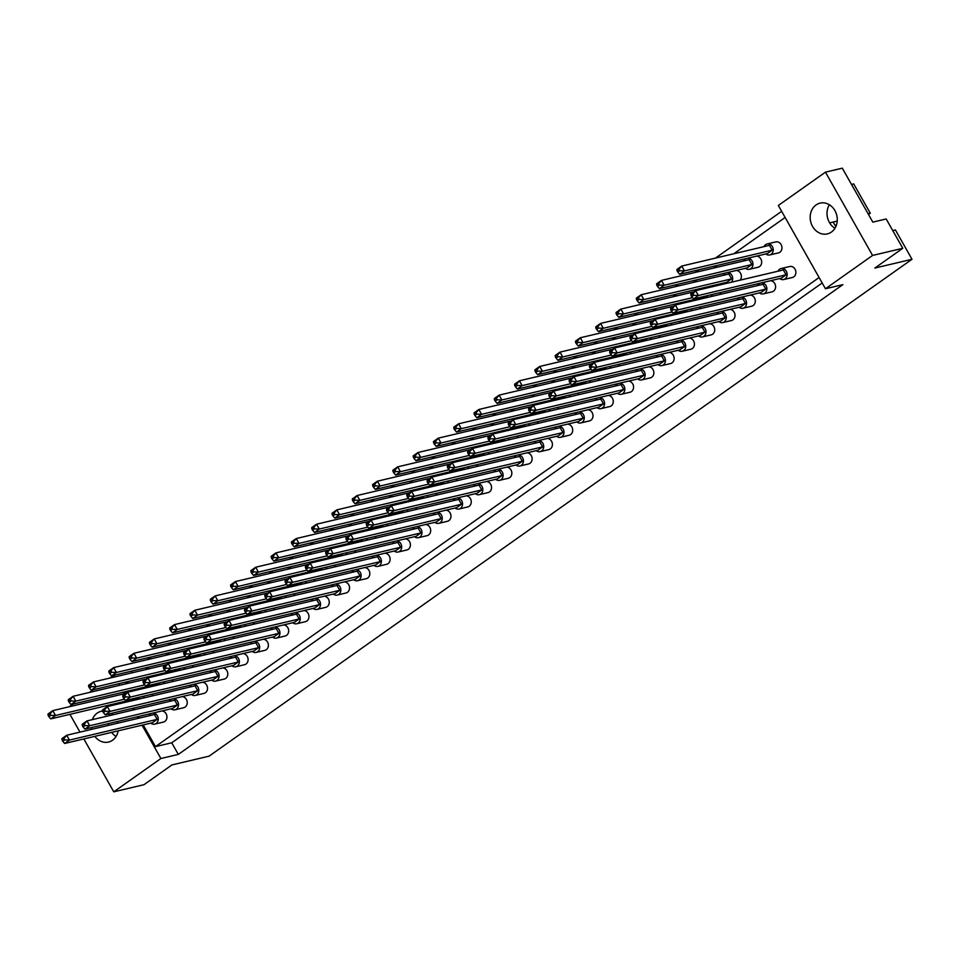 <?xml version="1.0" encoding="UTF-8"?>
<svg xmlns="http://www.w3.org/2000/svg" width="960" height="960" viewBox="0 0 960 960"><rect width="100%" height="100%" fill="white"/><g stroke="black" fill="none" stroke-linecap="round" stroke-linejoin="round"><path stroke-width="1.44" d="M812.544 226.416A15.816 13.428 -103.3 0 0 827.364 233.904A15.816 13.428 -103.3 0 0 834.912 210.612A15.816 13.428 -103.3 0 0 820.092 203.124A15.816 13.428 -103.3 0 0 812.544 226.416M829.38 204.756A15.816 13.428 -103.3 0 0 829.392 222.444A15.816 13.428 -103.3 0 0 834.936 228.288M94.824 736.344A15.816 13.428 -103.3 0 0 108.492 742.068A15.816 13.428 -103.3 0 0 118.164 730.836M117.828 723.168A15.816 13.428 -103.3 0 0 117.3 721.488M116.064 736.452A15.816 13.428 76.7 0 1 111.672 732.372M819.096 277.524L155.484 746.616L143.208 724.92M125.148 684L128.976 681.3M145.428 669.66L149.268 666.96M165.72 655.32L169.548 652.608M186.012 640.98L189.84 638.268M206.292 626.64L210.132 623.928M226.584 612.3L230.412 609.588M246.876 597.96L250.704 595.248M267.156 583.62L270.996 580.908M287.448 569.268L291.276 566.568M307.74 554.928L311.568 552.228M328.032 540.588L331.86 537.888M348.312 526.248L352.14 523.536M368.604 511.908L372.432 509.196M388.896 497.568L392.724 494.856M409.176 483.228L413.004 480.516M429.468 468.888L433.296 466.176M449.76 454.536L453.588 451.836M470.04 440.196L473.868 437.496M490.332 425.856L494.16 423.156M510.624 411.516L514.452 408.804M530.904 397.176L534.744 394.464M551.196 382.836L555.024 380.124M571.488 368.496L575.316 365.784M591.768 354.156L595.608 351.444M612.06 339.816L615.888 337.104M632.352 325.464L636.18 322.764M652.632 311.124L656.472 308.424M672.924 296.784L676.752 294.084M693.216 282.444L697.044 279.732M713.496 268.104L717.336 265.392M733.788 253.764L785.124 217.476M124.524 691.896L125.424 693.492M129.288 700.32L129.804 701.244M133.668 708.072L134.568 709.668M138.444 716.496L139.344 718.092M825.456 288.756L778.332 205.464L825.456 172.152L842.304 168.168L872.82 222.12L886.176 218.964L902.784 248.304L872.58 255.444L825.456 288.756L842.88 284.64L178.32 754.404L171.744 742.776L155.484 746.616M142.044 725.196L160.896 758.52L178.32 754.404M160.896 758.52L113.772 791.832L83.844 738.948M902.784 248.304L874.824 268.068L912 259.284L209.1 756.156L171.936 764.928L143.976 784.692L113.772 791.832M147.42 659.652L151.248 656.94M167.7 645.3L171.528 642.6M187.992 630.96L191.82 628.26M208.284 616.62L212.112 613.92M228.564 602.28L232.392 599.568M248.856 587.94L252.684 585.228M269.148 573.6L272.976 570.888M289.428 559.26L293.256 556.548M309.72 544.92L313.548 542.208M330.012 530.568L333.84 527.868M350.292 516.228L354.132 513.528M370.584 501.888L374.412 499.188M390.876 487.548L394.704 484.836M411.156 473.208L414.996 470.496M431.448 458.868L435.276 456.156M451.74 444.528L455.568 441.816M472.02 430.188L475.86 427.476M492.312 415.848L496.14 413.136M512.604 401.496L516.432 398.796M532.884 387.156L536.724 384.456M553.176 372.816L557.004 370.116M573.468 358.476L577.296 355.764M593.748 344.136L597.588 341.424M614.04 329.796L617.868 327.084M634.332 315.456L638.16 312.744M654.612 301.116L658.452 298.404M674.904 286.776L678.732 284.064M695.196 272.424L699.024 269.724M715.476 258.084L781.644 211.32M868.512 214.5L870.3 213.24L853.692 183.9L851.496 184.416M69.12 706.788L72.96 704.076M89.412 692.448L93.24 689.736M109.704 678.108L113.532 675.396M835.884 226.488A31.62 26.844 76.7 0 1 833.124 222.024L829.632 222.852M112.932 714.78A15.816 13.428 -103.3 0 0 111.204 713.376M102.576 711.048A15.816 13.428 -103.3 0 0 101.22 711.288A15.816 13.428 -103.3 0 0 92.328 719.652M91.416 727.608A15.816 13.428 -103.3 0 0 91.704 729.336M113.832 675.324L114.732 676.92M118.596 683.748L119.496 685.344M123.36 692.172L124.26 693.756M128.124 700.596L128.652 701.52M132.516 708.348L133.416 709.944M137.28 716.772L138.18 718.356M79.98 732.108L69.924 714.348M912 259.284L895.392 229.932L892.74 230.568M825.456 172.152L872.58 255.444M870.3 213.24L868.092 213.768M837.24 221.052L833.124 222.024M835.068 225.324L836.46 225M132.156 672.804L131.256 671.208M108.552 725.364A15.816 13.428 76.7 0 1 108.264 723.624M109.164 715.668A15.816 13.428 76.7 0 1 110.076 713.652M171.744 742.776L822.192 282.984M141.252 688.992A5.652 4.8 -103.3 0 0 139.176 688.44M137.232 688.896A5.652 4.8 -103.3 0 0 135.624 690.324M149.964 686.928A5.652 4.8 -103.3 0 0 147.888 686.376M140.052 697.02L138.444 698.16L50.736 718.872L48.864 716.664L50.784 715.308L50.016 713.952L48.096 715.308L48.864 716.664M48.096 715.308L48 714.036L52.788 710.64L55.536 715.488L124.464 699.204M50.016 713.952L52.788 710.64L125.964 693.36M50.784 715.308L55.536 715.488L50.736 718.872M136.872 698.532A5.652 4.8 -103.3 0 0 138.096 699.288M143.052 698.112A5.652 4.8 -103.3 0 0 144.108 696.06M151.764 696.06A5.652 4.8 -103.3 0 0 152.82 694.008M150.78 723.132A5.652 4.8 -103.3 0 0 154.692 724.14A5.652 4.8 -103.3 0 0 157.392 715.812A5.652 4.8 -103.3 0 0 153.096 713.04M151.152 713.496A5.652 4.8 -103.3 0 0 149.052 715.788M154.692 724.14L163.404 722.076A5.652 4.8 -103.3 0 0 166.104 713.76A5.652 4.8 -103.3 0 0 161.808 710.976M62.016 739.908L61.92 738.636L66.708 735.24L69.456 740.088L157.164 719.364L152.364 722.76L64.656 743.472L62.784 741.264L64.704 739.908L63.936 738.552L62.016 739.908L62.784 741.264M157.164 719.364L154.416 714.528L66.708 735.24L63.936 738.552M64.704 739.908L69.456 740.088L64.656 743.472M161.544 674.652A5.652 4.8 -103.3 0 0 159.468 674.088M157.524 674.556A5.652 4.8 -103.3 0 0 155.916 675.984M170.256 672.588A5.652 4.8 -103.3 0 0 168.18 672.036M160.344 682.68L158.736 683.808L71.028 704.532L69.156 702.324L71.076 700.968L70.308 699.612L68.388 700.968L69.156 702.324M68.388 700.968L68.292 699.696L73.08 696.3L75.816 701.148L144.756 684.864M70.308 699.612L73.08 696.3L146.256 679.02M71.076 700.968L75.816 701.148L71.028 704.532M157.152 684.192A5.652 4.8 -103.3 0 0 158.388 684.948M163.344 683.772A5.652 4.8 -103.3 0 0 164.4 681.72M172.056 681.72A5.652 4.8 -103.3 0 0 173.112 679.656M171.072 708.792A5.652 4.8 -103.3 0 0 174.984 709.8A5.652 4.8 -103.3 0 0 177.672 701.472A5.652 4.8 -103.3 0 0 173.376 698.688M171.444 699.156A5.652 4.8 -103.3 0 0 169.344 701.448M174.984 709.8L183.696 707.736A5.652 4.8 -103.3 0 0 186.384 699.42A5.652 4.8 -103.3 0 0 182.1 696.636M82.308 725.568L82.212 724.296L87 720.9L89.736 725.748L177.444 705.024L172.656 708.408L84.948 729.132L83.076 726.924L84.996 725.568L84.228 724.212L82.308 725.568L83.076 726.924M177.444 705.024L174.708 700.188L87 720.9L84.228 724.212M84.996 725.568L89.736 725.748L84.948 729.132M181.824 660.312A5.652 4.8 -103.3 0 0 179.748 659.748M177.804 660.216A5.652 4.8 -103.3 0 0 176.196 661.632M190.536 658.248A5.652 4.8 -103.3 0 0 188.46 657.696M180.636 668.34L179.028 669.468L91.32 690.192L89.448 687.984L91.356 686.628L90.588 685.272L88.68 686.628L89.448 687.984M88.68 686.628L88.572 685.356L93.372 681.96L96.108 686.808L165.036 670.524M90.588 685.272L93.372 681.96L166.548 664.68M91.356 686.628L96.108 686.808L91.32 690.192M177.444 669.84A5.652 4.8 -103.3 0 0 178.68 670.596M183.624 669.432A5.652 4.8 -103.3 0 0 184.68 667.38M192.336 667.368A5.652 4.8 -103.3 0 0 193.392 665.316M222.408 631.62A5.652 4.8 -103.3 0 0 220.332 631.068M218.388 631.524A5.652 4.8 -103.3 0 0 216.78 632.952M231.12 629.568A5.652 4.8 -103.3 0 0 229.044 629.016M221.208 639.648L219.6 640.788L131.892 661.512L130.02 659.304L131.94 657.948L131.172 656.592L129.252 657.948L130.02 659.304M129.252 657.948L129.156 656.664L133.944 653.28L136.68 658.128L205.62 641.832M131.172 656.592L133.944 653.28L207.12 635.988M131.94 657.948L136.68 658.128L131.892 661.512M218.016 641.16A5.652 4.8 -103.3 0 0 219.252 641.916M224.208 640.752A5.652 4.8 -103.3 0 0 225.264 638.7M232.92 638.688A5.652 4.8 -103.3 0 0 233.976 636.636M262.98 602.94A5.652 4.8 -103.3 0 0 260.904 602.388M258.96 602.844A5.652 4.8 -103.3 0 0 257.352 604.272M271.692 600.888A5.652 4.8 -103.3 0 0 269.616 600.324M261.78 610.968L260.172 612.108L172.464 632.832L170.592 630.612L172.512 629.256L171.744 627.912L169.824 629.256L170.592 630.612M169.824 629.256L169.728 627.984L174.516 624.6L177.264 629.436L246.192 613.152M171.744 627.912L174.516 624.6L247.692 607.308M172.512 629.256L177.264 629.436L172.464 632.832M258.6 612.48A5.652 4.8 -103.3 0 0 259.824 613.236M264.78 612.06A5.652 4.8 -103.3 0 0 265.836 610.008M273.492 610.008A5.652 4.8 -103.3 0 0 274.548 607.956M303.552 574.26A5.652 4.8 -103.3 0 0 301.476 573.708M299.544 574.164A5.652 4.8 -103.3 0 0 297.936 575.592M312.264 572.196A5.652 4.8 -103.3 0 0 310.188 571.644M302.364 582.288L300.756 583.428L213.048 604.14L211.176 601.932L213.084 600.576L212.328 599.22L210.408 600.576L211.176 601.932M210.408 600.576L210.3 599.304L215.1 595.92L217.836 600.756L286.764 584.472M212.328 599.22L215.1 595.92L288.276 578.628M213.084 600.576L217.836 600.756L213.048 604.14M299.172 583.8A5.652 4.8 -103.3 0 0 300.408 584.556M305.352 583.38A5.652 4.8 -103.3 0 0 306.408 581.328M314.064 581.328A5.652 4.8 -103.3 0 0 315.12 579.276M191.364 694.44A5.652 4.8 -103.3 0 0 195.264 695.448A5.652 4.8 -103.3 0 0 197.964 687.132A5.652 4.8 -103.3 0 0 193.668 684.348M191.724 684.816A5.652 4.8 -103.3 0 0 189.624 687.108M195.264 695.448L203.976 693.396A5.652 4.8 -103.3 0 0 206.676 685.08A5.652 4.8 -103.3 0 0 202.38 682.296M102.6 711.228L102.492 709.956L107.292 706.56L110.028 711.408L197.736 690.684L192.948 694.068L105.24 714.792L103.368 712.584L105.276 711.228L104.508 709.872L102.6 711.228L103.368 712.584M197.736 690.684L195 685.836L107.292 706.56L104.508 709.872M105.276 711.228L110.028 711.408L105.24 714.792M231.936 665.76A5.652 4.8 -103.3 0 0 235.848 666.768A5.652 4.8 -103.3 0 0 238.536 658.452A5.652 4.8 -103.3 0 0 234.24 655.668M232.308 656.124A5.652 4.8 -103.3 0 0 230.208 658.428M235.848 666.768L244.56 664.716A5.652 4.8 -103.3 0 0 247.248 656.388A5.652 4.8 -103.3 0 0 242.964 653.616M143.172 682.548L143.076 681.264L147.864 677.88L150.6 682.728L238.308 662.004L233.52 665.388L145.812 686.112L143.94 683.904L145.86 682.548L145.092 681.192L143.172 682.548L143.94 683.904M238.308 662.004L235.572 657.156L147.864 677.88L145.092 681.192M145.86 682.548L150.6 682.728L145.812 686.112M272.508 637.08A5.652 4.8 -103.3 0 0 276.42 638.088A5.652 4.8 -103.3 0 0 279.12 629.772A5.652 4.8 -103.3 0 0 274.824 626.988M272.88 627.444A5.652 4.8 -103.3 0 0 270.78 629.748M276.42 638.088L285.132 636.024A5.652 4.8 -103.3 0 0 287.832 627.708A5.652 4.8 -103.3 0 0 283.536 624.924M183.744 653.856L183.648 652.584L188.436 649.2L191.184 654.036L278.892 633.324L274.092 636.708L186.384 657.432L184.512 655.212L186.432 653.868L185.664 652.512L183.744 653.856L184.512 655.212M278.892 633.324L276.144 628.476L188.436 649.2L185.664 652.512M186.432 653.868L191.184 654.036L186.384 657.432M313.092 608.4A5.652 4.8 -103.3 0 0 316.992 609.408A5.652 4.8 -103.3 0 0 319.692 601.08A5.652 4.8 -103.3 0 0 315.396 598.308M313.452 598.764A5.652 4.8 -103.3 0 0 311.352 601.056M316.992 609.408L325.704 607.344A5.652 4.8 -103.3 0 0 328.404 599.028A5.652 4.8 -103.3 0 0 324.108 596.244M224.328 625.176L224.22 623.904L229.02 620.52L231.756 625.356L319.464 604.632L314.676 608.028L226.968 628.74L225.096 626.532L227.004 625.176L226.236 623.82L224.328 625.176L225.096 626.532M319.464 604.632L316.728 599.796L229.02 620.52L226.236 623.82M227.004 625.176L231.756 625.356L226.968 628.74M202.116 645.972A5.652 4.8 -103.3 0 0 200.04 645.408M198.096 645.864A5.652 4.8 -103.3 0 0 196.488 647.292M210.828 643.908A5.652 4.8 -103.3 0 0 208.752 643.356M200.916 654L199.308 655.128L111.6 675.852L109.728 673.644L111.648 672.288L110.88 670.932L108.96 672.288L109.728 673.644M108.96 672.288L108.864 671.004L113.652 667.62L116.4 672.468L185.328 656.184M110.88 670.932L113.652 667.62L186.828 650.328M111.648 672.288L116.4 672.468L111.6 675.852M197.736 655.5A5.652 4.8 -103.3 0 0 198.96 656.256M203.916 655.092A5.652 4.8 -103.3 0 0 204.972 653.04M212.628 653.028A5.652 4.8 -103.3 0 0 213.684 650.976M242.688 617.28A5.652 4.8 -103.3 0 0 240.612 616.728M238.668 617.184A5.652 4.8 -103.3 0 0 237.06 618.612M251.4 615.228A5.652 4.8 -103.3 0 0 249.324 614.664M241.5 625.308L239.892 626.448L152.184 647.172L150.312 644.964L152.22 643.608L151.464 642.252L149.544 643.608L150.312 644.964M149.544 643.608L149.436 642.324L154.236 638.94L156.972 643.776L225.9 627.492M151.464 642.252L154.236 638.94L227.412 621.648M152.22 643.608L156.972 643.776L152.184 647.172M238.308 626.82A5.652 4.8 -103.3 0 0 239.544 627.576M244.488 626.412A5.652 4.8 -103.3 0 0 245.544 624.36M253.2 624.348A5.652 4.8 -103.3 0 0 254.256 622.296M283.272 588.6A5.652 4.8 -103.3 0 0 281.196 588.048M279.252 588.504A5.652 4.8 -103.3 0 0 277.644 589.932M291.984 586.548A5.652 4.8 -103.3 0 0 289.908 585.984M282.072 596.628L280.464 597.768L192.756 618.492L190.884 616.272L192.804 614.916L192.036 613.56L190.116 614.916L190.884 616.272M190.116 614.916L190.02 613.644L194.808 610.26L197.544 615.096L266.484 598.812M192.036 613.56L194.808 610.26L267.984 592.968M192.804 614.916L197.544 615.096L192.756 618.492M278.88 598.14A5.652 4.8 -103.3 0 0 280.116 598.896M285.072 597.72A5.652 4.8 -103.3 0 0 286.128 595.668M293.784 595.668A5.652 4.8 -103.3 0 0 294.84 593.616M323.844 559.92A5.652 4.8 -103.3 0 0 321.768 559.368M319.824 559.824A5.652 4.8 -103.3 0 0 318.216 561.252M332.556 557.856A5.652 4.8 -103.3 0 0 330.48 557.304M322.644 567.948L321.036 569.088L233.328 589.8L231.456 587.592L233.376 586.236L232.608 584.88L230.688 586.236L231.456 587.592M230.688 586.236L230.592 584.964L235.38 581.568L238.128 586.416L307.056 570.132M232.608 584.88L235.38 581.568L308.556 564.288M233.376 586.236L238.128 586.416L233.328 589.8M319.464 569.46A5.652 4.8 -103.3 0 0 320.688 570.216M325.644 569.04A5.652 4.8 -103.3 0 0 326.7 566.988M334.356 566.988A5.652 4.8 -103.3 0 0 335.412 564.936M211.644 680.1A5.652 4.8 -103.3 0 0 215.556 681.108A5.652 4.8 -103.3 0 0 218.256 672.792A5.652 4.8 -103.3 0 0 213.96 670.008M212.016 670.464A5.652 4.8 -103.3 0 0 209.916 672.768M215.556 681.108L224.268 679.056A5.652 4.8 -103.3 0 0 226.968 670.74A5.652 4.8 -103.3 0 0 222.672 667.956M122.88 696.888L122.784 695.604L127.572 692.22L130.32 697.068L218.028 676.344L213.228 679.728L125.52 700.452L123.648 698.244L125.568 696.888L124.8 695.532L122.88 696.888L123.648 698.244M218.028 676.344L215.28 671.496L127.572 692.22L124.8 695.532M125.568 696.888L130.32 697.068L125.52 700.452M252.228 651.42A5.652 4.8 -103.3 0 0 256.128 652.428A5.652 4.8 -103.3 0 0 258.828 644.112A5.652 4.8 -103.3 0 0 254.532 641.328M252.588 641.784A5.652 4.8 -103.3 0 0 250.488 644.088M256.128 652.428L264.84 650.376A5.652 4.8 -103.3 0 0 267.54 642.048A5.652 4.8 -103.3 0 0 263.244 639.264M163.464 668.208L163.356 666.924L168.156 663.54L170.892 668.376L258.6 647.664L253.812 651.048L166.104 671.772L164.232 669.564L166.14 668.208L165.372 666.852L163.464 668.208L164.232 669.564M258.6 647.664L255.864 642.816L168.156 663.54L165.372 666.852M166.14 668.208L170.892 668.376L166.104 671.772M292.8 622.74A5.652 4.8 -103.3 0 0 296.712 623.748A5.652 4.8 -103.3 0 0 299.4 615.432A5.652 4.8 -103.3 0 0 295.116 612.648M293.172 613.104A5.652 4.8 -103.3 0 0 291.072 615.408M296.712 623.748L305.424 621.684A5.652 4.8 -103.3 0 0 308.112 613.368A5.652 4.8 -103.3 0 0 303.828 610.584M204.036 639.516L203.94 638.244L208.728 634.86L211.464 639.696L299.172 618.972L294.384 622.368L206.676 643.092L204.804 640.872L206.724 639.516L205.956 638.16L204.036 639.516L204.804 640.872M299.172 618.972L296.436 614.136L208.728 634.86L205.956 638.16M206.724 639.516L211.464 639.696L206.676 643.092M333.372 594.06A5.652 4.8 -103.3 0 0 337.284 595.068A5.652 4.8 -103.3 0 0 339.984 586.74A5.652 4.8 -103.3 0 0 335.688 583.968M333.744 584.424A5.652 4.8 -103.3 0 0 331.644 586.716M337.284 595.068L345.996 593.004A5.652 4.8 -103.3 0 0 348.696 584.688A5.652 4.8 -103.3 0 0 344.4 581.904M244.608 610.836L244.512 609.564L249.3 606.168L252.048 611.016L339.756 590.292L334.956 593.688L247.248 614.4L245.376 612.192L247.296 610.836L246.528 609.48L244.608 610.836L245.376 612.192M339.756 590.292L337.008 585.456L249.3 606.168L246.528 609.48M247.296 610.836L252.048 611.016L247.248 614.4M353.664 579.72A5.652 4.8 -103.3 0 0 357.576 580.716A5.652 4.8 -103.3 0 0 360.264 572.4A5.652 4.8 -103.3 0 0 355.98 569.616M354.036 570.084A5.652 4.8 -103.3 0 0 351.936 572.376M357.576 580.716L366.288 578.664A5.652 4.8 -103.3 0 0 368.976 570.348A5.652 4.8 -103.3 0 0 364.692 567.564M264.9 596.496L264.804 595.224L269.592 591.828L272.328 596.676L360.036 575.952L355.248 579.336L267.54 600.06L265.668 597.852L267.588 596.496L266.82 595.14L264.9 596.496L265.668 597.852M360.036 575.952L357.3 571.116L269.592 591.828L266.82 595.14M267.588 596.496L272.328 596.676L267.54 600.06M394.236 551.028A5.652 4.8 -103.3 0 0 398.148 552.036A5.652 4.8 -103.3 0 0 400.848 543.72A5.652 4.8 -103.3 0 0 396.552 540.936M394.608 541.392A5.652 4.8 -103.3 0 0 392.508 543.696M398.148 552.036L406.86 549.984A5.652 4.8 -103.3 0 0 409.56 541.656A5.652 4.8 -103.3 0 0 405.264 538.884M305.472 567.816L305.376 566.532L310.164 563.148L312.912 567.996L400.62 547.272L395.82 550.656L308.112 571.38L306.24 569.172L308.16 567.816L307.392 566.46L305.472 567.816L306.24 569.172M400.62 547.272L397.872 542.424L310.164 563.148L307.392 566.46M308.16 567.816L312.912 567.996L308.112 571.38M434.82 522.348A5.652 4.8 -103.3 0 0 438.72 523.356A5.652 4.8 -103.3 0 0 441.42 515.04A5.652 4.8 -103.3 0 0 437.124 512.256M435.18 512.712A5.652 4.8 -103.3 0 0 433.08 515.016M438.72 523.356L447.432 521.292A5.652 4.8 -103.3 0 0 450.132 512.976A5.652 4.8 -103.3 0 0 445.836 510.192M346.056 539.136L345.948 537.852L350.748 534.468L353.484 539.304L441.192 518.592L436.404 521.976L348.696 542.7L346.824 540.48L348.732 539.136L347.964 537.78L346.056 539.136L346.824 540.48M441.192 518.592L438.456 513.744L350.748 534.468L347.964 537.78M348.732 539.136L353.484 539.304L348.696 542.7M373.956 565.368A5.652 4.8 -103.3 0 0 377.856 566.376A5.652 4.8 -103.3 0 0 380.556 558.06A5.652 4.8 -103.3 0 0 376.26 555.276M374.316 555.744A5.652 4.8 -103.3 0 0 372.216 558.036M377.856 566.376L386.568 564.324A5.652 4.8 -103.3 0 0 389.268 556.008A5.652 4.8 -103.3 0 0 384.972 553.224M285.192 582.156L285.084 580.884L289.884 577.488L292.62 582.336L380.328 561.612L375.54 564.996L287.832 585.72L285.96 583.512L287.868 582.156L287.1 580.8L285.192 582.156L285.96 583.512M380.328 561.612L377.592 556.764L289.884 577.488L287.1 580.8M287.868 582.156L292.62 582.336L287.832 585.72M414.528 536.688A5.652 4.8 -103.3 0 0 418.44 537.696A5.652 4.8 -103.3 0 0 421.128 529.38A5.652 4.8 -103.3 0 0 416.844 526.596M414.9 527.052A5.652 4.8 -103.3 0 0 412.8 529.356M418.44 537.696L427.152 535.644A5.652 4.8 -103.3 0 0 429.84 527.316A5.652 4.8 -103.3 0 0 425.556 524.544M325.764 553.476L325.668 552.192L330.456 548.808L333.192 553.656L420.9 532.932L416.112 536.316L328.404 557.04L326.532 554.832L328.452 553.476L327.684 552.12L325.764 553.476L326.532 554.832M420.9 532.932L418.164 528.084L330.456 548.808L327.684 552.12M328.452 553.476L333.192 553.656L328.404 557.04M455.1 508.008A5.652 4.8 -103.3 0 0 459.012 509.016A5.652 4.8 -103.3 0 0 461.712 500.7A5.652 4.8 -103.3 0 0 457.416 497.916M455.472 498.372A5.652 4.8 -103.3 0 0 453.372 500.676M459.012 509.016L467.724 506.952A5.652 4.8 -103.3 0 0 470.424 498.636A5.652 4.8 -103.3 0 0 466.128 495.852M366.336 524.784L366.24 523.512L371.028 520.128L373.776 524.964L461.484 504.252L456.684 507.636L368.976 528.36L367.104 526.14L369.024 524.784L368.256 523.428L366.336 524.784L367.104 526.14M461.484 504.252L458.736 499.404L371.028 520.128L368.256 523.428M369.024 524.784L373.776 524.964L368.976 528.36M344.136 545.58A5.652 4.8 -103.3 0 0 342.06 545.016M340.116 545.484A5.652 4.8 -103.3 0 0 338.508 546.9M352.848 543.516A5.652 4.8 -103.3 0 0 350.772 542.964M342.936 553.608L341.328 554.736L253.62 575.46L251.748 573.252L253.668 571.896L252.9 570.54L250.98 571.896L251.748 573.252M250.98 571.896L250.884 570.624L255.672 567.228L258.408 572.076L327.348 555.792M252.9 570.54L255.672 567.228L328.848 549.948M253.668 571.896L258.408 572.076L253.62 575.46M339.744 555.12A5.652 4.8 -103.3 0 0 340.98 555.864M345.936 554.7A5.652 4.8 -103.3 0 0 346.992 552.648M354.648 552.636A5.652 4.8 -103.3 0 0 355.704 550.584M384.708 516.888A5.652 4.8 -103.3 0 0 382.632 516.336M380.688 516.792A5.652 4.8 -103.3 0 0 379.08 518.22M393.42 514.836A5.652 4.8 -103.3 0 0 391.344 514.284M383.508 524.916L381.9 526.056L294.192 546.78L292.32 544.572L294.24 543.216L293.472 541.86L291.564 543.216L292.32 544.572M291.564 543.216L291.456 541.932L296.244 538.548L298.992 543.396L367.92 527.112M293.472 541.86L296.244 538.548L369.42 521.256M294.24 543.216L298.992 543.396L294.192 546.78M380.328 526.428A5.652 4.8 -103.3 0 0 381.552 527.184M386.508 526.02A5.652 4.8 -103.3 0 0 387.564 523.968M395.22 523.956A5.652 4.8 -103.3 0 0 396.276 521.904M425.28 488.208A5.652 4.8 -103.3 0 0 423.204 487.656M421.272 488.112A5.652 4.8 -103.3 0 0 419.664 489.54M434.004 486.156A5.652 4.8 -103.3 0 0 431.916 485.592M424.092 496.236L422.484 497.376L334.776 518.1L332.904 515.88L334.824 514.536L334.056 513.18L332.136 514.536L332.904 515.88M332.136 514.536L332.028 513.252L336.828 509.868L339.564 514.704L408.504 498.42M334.056 513.18L336.828 509.868L410.004 492.576M334.824 514.536L339.564 514.704L334.776 518.1M420.9 497.748A5.652 4.8 -103.3 0 0 422.136 498.504M427.08 497.34A5.652 4.8 -103.3 0 0 428.136 495.276M435.792 495.276A5.652 4.8 -103.3 0 0 436.848 493.224M364.416 531.24A5.652 4.8 -103.3 0 0 362.34 530.676M360.408 531.144A5.652 4.8 -103.3 0 0 358.8 532.56M373.128 529.176A5.652 4.8 -103.3 0 0 371.052 528.624M363.228 539.268L361.62 540.396L273.912 561.12L272.04 558.912L273.96 557.556L273.192 556.2L271.272 557.556L272.04 558.912M271.272 557.556L271.164 556.284L275.964 552.888L278.7 557.736L347.628 541.452M273.192 556.2L275.964 552.888L349.14 535.608M273.96 557.556L278.7 557.736L273.912 561.12M360.036 540.768A5.652 4.8 -103.3 0 0 361.272 541.524M366.216 540.36A5.652 4.8 -103.3 0 0 367.272 538.308M374.928 538.296A5.652 4.8 -103.3 0 0 375.984 536.244M405 502.548A5.652 4.8 -103.3 0 0 402.924 501.996M400.98 502.452A5.652 4.8 -103.3 0 0 399.372 503.88M413.712 500.496A5.652 4.8 -103.3 0 0 411.636 499.944M403.8 510.576L402.192 511.716L314.484 532.44L312.612 530.232L314.532 528.876L313.764 527.52L311.844 528.876L312.612 530.232M311.844 528.876L311.748 527.592L316.536 524.208L319.272 529.056L388.212 512.76M313.764 527.52L316.536 524.208L389.712 506.916M314.532 528.876L319.272 529.056L314.484 532.44M400.608 512.088A5.652 4.8 -103.3 0 0 401.844 512.844M406.8 511.68A5.652 4.8 -103.3 0 0 407.856 509.628M415.512 509.616A5.652 4.8 -103.3 0 0 416.568 507.564M445.572 473.868A5.652 4.8 -103.3 0 0 443.496 473.316M441.552 473.772A5.652 4.8 -103.3 0 0 439.944 475.2M454.284 471.816A5.652 4.8 -103.3 0 0 452.208 471.252M444.372 481.896L442.764 483.036L355.056 503.76L353.184 501.54L355.104 500.184L354.336 498.828L352.428 500.184L353.184 501.54M352.428 500.184L352.32 498.912L357.12 495.528L359.856 500.364L428.784 484.08M354.336 498.828L357.12 495.528L430.284 478.236M355.104 500.184L359.856 500.364L355.056 503.76M441.192 483.408A5.652 4.8 -103.3 0 0 442.416 484.164M447.372 482.988A5.652 4.8 -103.3 0 0 448.428 480.936M456.084 480.936A5.652 4.8 -103.3 0 0 457.14 478.884M465.864 459.528A5.652 4.8 -103.3 0 0 463.788 458.976M461.844 459.432A5.652 4.8 -103.3 0 0 460.236 460.86M474.576 457.464A5.652 4.8 -103.3 0 0 472.5 456.912M464.664 467.556L463.056 468.696L375.348 489.408L373.476 487.2L375.396 485.844L374.628 484.488L372.708 485.844L373.476 487.2M372.708 485.844L372.612 484.572L377.4 481.188L380.148 486.024L449.076 469.74M374.628 484.488L377.4 481.188L450.576 463.896M375.396 485.844L380.148 486.024L375.348 489.408M461.472 469.068A5.652 4.8 -103.3 0 0 462.708 469.824M467.664 468.648A5.652 4.8 -103.3 0 0 468.72 466.596M476.376 466.596A5.652 4.8 -103.3 0 0 477.432 464.544M506.436 430.848A5.652 4.8 -103.3 0 0 504.36 430.284M502.416 430.752A5.652 4.8 -103.3 0 0 500.808 432.18M515.148 428.784A5.652 4.8 -103.3 0 0 513.072 428.232M505.236 438.876L503.64 440.004L415.92 460.728L414.048 458.52L415.968 457.164L415.2 455.808L413.292 457.164L414.048 458.52M413.292 457.164L413.184 455.892L417.984 452.496L420.72 457.344L489.648 441.06M415.2 455.808L417.984 452.496L491.148 435.216M415.968 457.164L420.72 457.344L415.92 460.728M502.056 440.388A5.652 4.8 -103.3 0 0 503.292 441.144M508.236 439.968A5.652 4.8 -103.3 0 0 509.292 437.916M516.948 437.916A5.652 4.8 -103.3 0 0 518.004 435.852M547.02 402.168A5.652 4.8 -103.3 0 0 544.932 401.604M543 402.06A5.652 4.8 -103.3 0 0 541.392 403.488M555.732 400.104A5.652 4.8 -103.3 0 0 553.656 399.552M545.82 410.196L544.212 411.324L456.504 432.048L454.632 429.84L456.552 428.484L455.784 427.128L453.864 428.484L454.632 429.84M453.864 428.484L453.768 427.2L458.556 423.816L461.292 428.664L530.232 412.38M455.784 427.128L458.556 423.816L531.732 406.536M456.552 428.484L461.292 428.664L456.504 432.048M542.628 411.696A5.652 4.8 -103.3 0 0 543.864 412.452M548.808 411.288A5.652 4.8 -103.3 0 0 549.864 409.236M557.52 409.224A5.652 4.8 -103.3 0 0 558.588 407.172M587.592 373.476A5.652 4.8 -103.3 0 0 585.516 372.924M583.572 373.38A5.652 4.8 -103.3 0 0 581.964 374.808M596.304 371.424A5.652 4.8 -103.3 0 0 594.228 370.86M586.392 381.504L584.784 382.644L497.076 403.368L495.204 401.16L497.124 399.804L496.356 398.448L494.436 399.804L495.204 401.16M494.436 399.804L494.34 398.52L499.128 395.136L501.876 399.972L570.804 383.688M496.356 398.448L499.128 395.136L572.304 377.844M497.124 399.804L501.876 399.972L497.076 403.368M583.2 383.016A5.652 4.8 -103.3 0 0 584.436 383.772M589.392 382.608A5.652 4.8 -103.3 0 0 590.448 380.556M598.104 380.544A5.652 4.8 -103.3 0 0 599.16 378.492M628.164 344.796A5.652 4.8 -103.3 0 0 626.088 344.244M624.144 344.7A5.652 4.8 -103.3 0 0 622.536 346.128M636.876 342.744A5.652 4.8 -103.3 0 0 634.8 342.18M626.976 352.824L625.368 353.964L537.66 374.688L535.788 372.468L537.696 371.112L536.928 369.756L535.02 371.112L535.788 372.468M535.02 371.112L534.912 369.84L539.712 366.456L542.448 371.292L611.376 355.008M536.928 369.756L539.712 366.456L612.888 349.164M537.696 371.112L542.448 371.292L537.66 374.688M623.784 354.336A5.652 4.8 -103.3 0 0 625.02 355.092M629.964 353.916A5.652 4.8 -103.3 0 0 631.02 351.864M638.676 351.864A5.652 4.8 -103.3 0 0 639.732 349.812M668.748 316.116A5.652 4.8 -103.3 0 0 666.672 315.564M664.728 316.02A5.652 4.8 -103.3 0 0 663.12 317.448M677.46 314.052A5.652 4.8 -103.3 0 0 675.384 313.5M667.548 324.144L665.94 325.284L578.232 345.996L576.36 343.788L578.28 342.432L577.512 341.076L575.592 342.432L576.36 343.788M575.592 342.432L575.496 341.16L580.284 337.764L583.02 342.612L651.96 326.328M577.512 341.076L580.284 337.764L653.46 320.484M578.28 342.432L583.02 342.612L578.232 345.996M664.356 325.656A5.652 4.8 -103.3 0 0 665.592 326.412M670.536 325.236A5.652 4.8 -103.3 0 0 671.604 323.184M679.248 323.184A5.652 4.8 -103.3 0 0 680.316 321.132M709.32 287.436A5.652 4.8 -103.3 0 0 707.244 286.872M705.3 287.34A5.652 4.8 -103.3 0 0 703.692 288.756M718.032 285.372A5.652 4.8 -103.3 0 0 715.956 284.82M708.12 295.464L706.512 296.592L618.804 317.316L616.932 315.108L618.852 313.752L618.084 312.396L616.164 313.752L616.932 315.108M616.164 313.752L616.068 312.48L620.856 309.084L623.604 313.932L692.532 297.648M618.084 312.396L620.856 309.084L694.032 291.804M618.852 313.752L623.604 313.932L618.804 317.316M704.928 296.964A5.652 4.8 -103.3 0 0 706.164 297.72M711.12 296.556A5.652 4.8 -103.3 0 0 712.176 294.504M719.832 294.492A5.652 4.8 -103.3 0 0 720.888 292.44M745.512 268.284A5.652 4.8 -103.3 0 0 749.412 269.292A5.652 4.8 -103.3 0 0 752.112 260.976A5.652 4.8 -103.3 0 0 747.816 258.192M745.872 258.648A5.652 4.8 -103.3 0 0 743.772 260.952M749.412 269.292L758.124 267.24A5.652 4.8 -103.3 0 0 760.824 258.912A5.652 4.8 -103.3 0 0 756.528 256.14M656.748 285.072L656.64 283.788L661.44 280.404L664.176 285.252L751.884 264.528L747.096 267.912L659.388 288.636L657.516 286.428L659.424 285.072L658.656 283.716L656.748 285.072L657.516 286.428M751.884 264.528L749.148 259.68L661.44 280.404L658.656 283.716M659.424 285.072L664.176 285.252L659.388 288.636M475.392 493.668A5.652 4.8 -103.3 0 0 479.304 494.676A5.652 4.8 -103.3 0 0 481.992 486.36A5.652 4.8 -103.3 0 0 477.708 483.576M475.764 484.032A5.652 4.8 -103.3 0 0 473.664 486.336M479.304 494.676L488.016 492.612A5.652 4.8 -103.3 0 0 490.704 484.296A5.652 4.8 -103.3 0 0 486.42 481.512M386.628 510.444L386.532 509.172L391.32 505.788L394.056 510.624L481.764 489.9L476.976 493.296L389.268 514.008L387.396 511.8L389.316 510.444L388.548 509.088L386.628 510.444L387.396 511.8M481.764 489.9L479.028 485.064L391.32 505.788L388.548 509.088M389.316 510.444L394.056 510.624L389.268 514.008M515.976 464.988A5.652 4.8 -103.3 0 0 519.876 465.996A5.652 4.8 -103.3 0 0 522.576 457.668A5.652 4.8 -103.3 0 0 518.28 454.884M516.336 455.352A5.652 4.8 -103.3 0 0 514.236 457.644M519.876 465.996L528.588 463.932A5.652 4.8 -103.3 0 0 531.288 455.616A5.652 4.8 -103.3 0 0 526.992 452.832M427.2 481.764L427.104 480.492L431.892 477.096L434.64 481.944L522.348 461.22L517.548 464.604L429.84 485.328L427.968 483.12L429.888 481.764L429.12 480.408L427.2 481.764L427.968 483.12M522.348 461.22L519.6 456.384L431.892 477.096L429.12 480.408M429.888 481.764L434.64 481.944L429.84 485.328M556.548 436.296A5.652 4.8 -103.3 0 0 560.448 437.304A5.652 4.8 -103.3 0 0 563.148 428.988A5.652 4.8 -103.3 0 0 558.852 426.204M556.908 426.66A5.652 4.8 -103.3 0 0 554.808 428.964M560.448 437.304L569.16 435.252A5.652 4.8 -103.3 0 0 571.86 426.936A5.652 4.8 -103.3 0 0 567.564 424.152M467.784 453.084L467.676 451.8L472.476 448.416L475.212 453.264L562.92 432.54L558.132 435.924L470.424 456.648L468.552 454.44L470.46 453.084L469.704 451.728L467.784 453.084L468.552 454.44M562.92 432.54L560.184 427.692L472.476 448.416L469.704 451.728M470.46 453.084L475.212 453.264L470.424 456.648M597.12 407.616A5.652 4.8 -103.3 0 0 601.032 408.624A5.652 4.8 -103.3 0 0 603.72 400.308A5.652 4.8 -103.3 0 0 599.436 397.524M597.492 397.98A5.652 4.8 -103.3 0 0 595.392 400.284M601.032 408.624L609.744 406.572A5.652 4.8 -103.3 0 0 612.432 398.244A5.652 4.8 -103.3 0 0 608.148 395.46M508.356 424.404L508.26 423.12L513.048 419.736L515.784 424.572L603.492 403.86L598.704 407.244L510.996 427.968L509.124 425.76L511.044 424.404L510.276 423.048L508.356 424.404L509.124 425.76M603.492 403.86L600.756 399.012L513.048 419.736L510.276 423.048M511.044 424.404L515.784 424.572L510.996 427.968M637.704 378.936A5.652 4.8 -103.3 0 0 641.604 379.944A5.652 4.8 -103.3 0 0 644.304 371.628A5.652 4.8 -103.3 0 0 640.008 368.844M638.064 369.3A5.652 4.8 -103.3 0 0 635.964 371.604M641.604 379.944L650.316 377.88A5.652 4.8 -103.3 0 0 653.016 369.564A5.652 4.8 -103.3 0 0 648.72 366.78M548.928 395.712L548.832 394.44L553.62 391.056L556.368 395.892L644.076 375.168L639.276 378.564L551.568 399.288L549.696 397.068L551.616 395.712L550.848 394.356L548.928 395.712L549.696 397.068M644.076 375.168L641.328 370.332L553.62 391.056L550.848 394.356M551.616 395.712L556.368 395.892L551.568 399.288M678.276 350.256A5.652 4.8 -103.3 0 0 682.176 351.264A5.652 4.8 -103.3 0 0 684.876 342.936A5.652 4.8 -103.3 0 0 680.58 340.164M678.648 340.62A5.652 4.8 -103.3 0 0 676.548 342.912M682.176 351.264L690.9 349.2A5.652 4.8 -103.3 0 0 693.588 340.884A5.652 4.8 -103.3 0 0 689.292 338.1M589.512 367.032L589.404 365.76L594.204 362.364L596.94 367.212L684.648 346.488L679.86 349.884L592.152 370.596L590.28 368.388L592.188 367.032L591.432 365.676L589.512 367.032L590.28 368.388M684.648 346.488L681.912 341.652L594.204 362.364L591.432 365.676M592.188 367.032L596.94 367.212L592.152 370.596M718.848 321.564A5.652 4.8 -103.3 0 0 722.76 322.572A5.652 4.8 -103.3 0 0 725.448 314.256A5.652 4.8 -103.3 0 0 721.164 311.472M719.22 311.94A5.652 4.8 -103.3 0 0 717.12 314.232M722.76 322.572L731.472 320.52A5.652 4.8 -103.3 0 0 734.172 312.204A5.652 4.8 -103.3 0 0 729.876 309.42M630.084 338.352L629.988 337.08L634.776 333.684L637.512 338.532L725.22 317.808L720.432 321.192L632.724 341.916L630.852 339.708L632.772 338.352L632.004 336.996L630.084 338.352L630.852 339.708M725.22 317.808L722.484 312.96L634.776 333.684L632.004 336.996M632.772 338.352L637.512 338.532L632.724 341.916M759.432 292.884A5.652 4.8 -103.3 0 0 763.332 293.892A5.652 4.8 -103.3 0 0 766.032 285.576A5.652 4.8 -103.3 0 0 761.736 282.792M759.792 283.248A5.652 4.8 -103.3 0 0 757.692 285.552M763.332 293.892L772.044 291.84A5.652 4.8 -103.3 0 0 774.744 283.512A5.652 4.8 -103.3 0 0 770.448 280.74M670.668 309.672L670.56 308.388L675.348 305.004L678.096 309.852L765.804 289.128L761.004 292.512L673.296 313.236L671.424 311.028L673.344 309.672L672.576 308.316L670.668 309.672L671.424 311.028M765.804 289.128L763.068 284.28L675.348 305.004L672.576 308.316M673.344 309.672L678.096 309.852L673.296 313.236M486.144 445.188A5.652 4.8 -103.3 0 0 484.068 444.636M482.136 445.092A5.652 4.8 -103.3 0 0 480.528 446.52M494.868 443.124A5.652 4.8 -103.3 0 0 492.78 442.572M484.956 453.216L483.348 454.356L395.64 475.068L393.768 472.86L395.688 471.504L394.92 470.148L393 471.504L393.768 472.86M393 471.504L392.892 470.232L397.692 466.848L400.428 471.684L469.368 455.4M394.92 470.148L397.692 466.848L470.868 449.556M395.688 471.504L400.428 471.684L395.64 475.068M481.764 454.728A5.652 4.8 -103.3 0 0 483 455.484M487.944 454.308A5.652 4.8 -103.3 0 0 489 452.256M496.656 452.256A5.652 4.8 -103.3 0 0 497.724 450.204M526.728 416.508A5.652 4.8 -103.3 0 0 524.652 415.944M522.708 416.412A5.652 4.8 -103.3 0 0 521.1 417.828M535.44 414.444A5.652 4.8 -103.3 0 0 533.364 413.892M525.528 424.536L523.92 425.664L436.212 446.388L434.34 444.18L436.26 442.824L435.492 441.468L433.572 442.824L434.34 444.18M433.572 442.824L433.476 441.552L438.264 438.156L441.012 443.004L509.94 426.72M435.492 441.468L438.264 438.156L511.44 420.876M436.26 442.824L441.012 443.004L436.212 446.388M522.336 426.048A5.652 4.8 -103.3 0 0 523.572 426.792M528.528 425.628A5.652 4.8 -103.3 0 0 529.584 423.576M537.24 423.564A5.652 4.8 -103.3 0 0 538.296 421.512M567.3 387.816A5.652 4.8 -103.3 0 0 565.224 387.264M563.28 387.72A5.652 4.8 -103.3 0 0 561.672 389.148M576.012 385.764A5.652 4.8 -103.3 0 0 573.936 385.212M566.1 395.844L564.504 396.984L476.796 417.708L474.924 415.5L476.832 414.144L476.064 412.788L474.156 414.144L474.924 415.5M474.156 414.144L474.048 412.86L478.848 409.476L481.584 414.324L550.512 398.028M476.064 412.788L478.848 409.476L552.012 392.184M476.832 414.144L481.584 414.324L476.796 417.708M562.92 397.356A5.652 4.8 -103.3 0 0 564.156 398.112M569.1 396.948A5.652 4.8 -103.3 0 0 570.156 394.896M577.812 394.884A5.652 4.8 -103.3 0 0 578.868 392.832M607.884 359.136A5.652 4.8 -103.3 0 0 605.796 358.584M603.864 359.04A5.652 4.8 -103.3 0 0 602.256 360.468M616.596 357.084A5.652 4.8 -103.3 0 0 614.52 356.52M606.684 367.164L605.076 368.304L517.368 389.028L515.496 386.808L517.416 385.464L516.648 384.108L514.728 385.452L515.496 386.808M514.728 385.452L514.632 384.18L519.42 380.796L522.156 385.632L591.096 369.348M516.648 384.108L519.42 380.796L592.596 363.504M517.416 385.464L522.156 385.632L517.368 389.028M603.492 368.676A5.652 4.8 -103.3 0 0 604.728 369.432M609.672 368.268A5.652 4.8 -103.3 0 0 610.74 366.204M618.384 366.204A5.652 4.8 -103.3 0 0 619.452 364.152M648.456 330.456A5.652 4.8 -103.3 0 0 646.38 329.904M644.436 330.36A5.652 4.8 -103.3 0 0 642.828 331.788M657.168 328.392A5.652 4.8 -103.3 0 0 655.092 327.84M647.256 338.484L645.648 339.624L557.94 360.336L556.068 358.128L557.988 356.772L557.22 355.416L555.3 356.772L556.068 358.128M555.3 356.772L555.204 355.5L559.992 352.116L562.74 356.952L631.668 340.668M557.22 355.416L559.992 352.116L633.168 334.824M557.988 356.772L562.74 356.952L557.94 360.336M644.064 339.996A5.652 4.8 -103.3 0 0 645.3 340.752M650.256 339.576A5.652 4.8 -103.3 0 0 651.312 337.524M658.968 337.524A5.652 4.8 -103.3 0 0 660.024 335.472M689.028 301.776A5.652 4.8 -103.3 0 0 686.952 301.212M685.008 301.68A5.652 4.8 -103.3 0 0 683.4 303.108M697.74 299.712A5.652 4.8 -103.3 0 0 695.664 299.16M687.84 309.804L686.232 310.932L598.524 331.656L596.652 329.448L598.56 328.092L597.792 326.736L595.884 328.092L596.652 329.448M595.884 328.092L595.776 326.82L600.576 323.424L603.312 328.272L672.24 311.988M597.792 326.736L600.576 323.424L673.752 306.144M598.56 328.092L603.312 328.272L598.524 331.656M684.648 311.316A5.652 4.8 -103.3 0 0 685.884 312.06M690.828 310.896A5.652 4.8 -103.3 0 0 691.884 308.844M699.54 308.844A5.652 4.8 -103.3 0 0 700.596 306.78M731.4 282.216A5.652 4.8 -103.3 0 0 731.82 275.316A5.652 4.8 -103.3 0 0 727.536 272.532M725.592 272.988A5.652 4.8 -103.3 0 0 723.492 275.292M740.124 280.152A5.652 4.8 -103.3 0 0 740.532 273.252A5.652 4.8 -103.3 0 0 736.248 270.48M636.456 299.412L636.36 298.128L641.148 294.744L643.884 299.592L731.592 278.868L726.804 282.252L639.096 302.976L637.224 300.768L639.144 299.412L638.376 298.056L636.456 299.412L637.224 300.768M731.592 278.868L728.856 274.02L641.148 294.744L638.376 298.056M639.144 299.412L643.884 299.592L639.096 302.976M725.22 282.624A5.652 4.8 -103.3 0 0 726.456 283.38M765.792 253.944A5.652 4.8 -103.3 0 0 769.704 254.952A5.652 4.8 -103.3 0 0 772.404 246.636A5.652 4.8 -103.3 0 0 767.112 243.96A5.652 4.8 -103.3 0 0 764.064 246.612M769.704 254.952L778.416 252.9A5.652 4.8 -103.3 0 0 781.116 244.572A5.652 4.8 -103.3 0 0 775.824 241.908L767.112 243.96M677.028 270.732L676.932 269.448L681.72 266.064L684.468 270.9L772.176 250.188L767.376 253.572L679.668 274.296L677.796 272.088L679.716 270.732L678.948 269.376L677.028 270.732L677.796 272.088M772.176 250.188L769.428 245.34L681.72 266.064L678.948 269.376M679.716 270.732L684.468 270.9L679.668 274.296M495.684 479.328A5.652 4.8 -103.3 0 0 499.584 480.336A5.652 4.8 -103.3 0 0 502.284 472.008A5.652 4.8 -103.3 0 0 497.988 469.236M496.044 469.692A5.652 4.8 -103.3 0 0 493.944 471.984M499.584 480.336L508.296 478.272A5.652 4.8 -103.3 0 0 510.996 469.956A5.652 4.8 -103.3 0 0 506.7 467.172M406.92 496.104L406.812 494.832L411.612 491.448L414.348 496.284L502.056 475.56L497.268 478.956L409.56 499.668L407.688 497.46L409.596 496.104L408.828 494.748L406.92 496.104L407.688 497.46M502.056 475.56L499.32 470.724L411.612 491.448L408.828 494.748M409.596 496.104L414.348 496.284L409.56 499.668M536.256 450.648A5.652 4.8 -103.3 0 0 540.168 451.644A5.652 4.8 -103.3 0 0 542.856 443.328A5.652 4.8 -103.3 0 0 538.572 440.544M536.628 441.012A5.652 4.8 -103.3 0 0 534.528 443.304M540.168 451.644L548.88 449.592A5.652 4.8 -103.3 0 0 551.568 441.276A5.652 4.8 -103.3 0 0 547.284 438.492M447.492 467.424L447.396 466.152L452.184 462.756L454.92 467.604L542.628 446.88L537.84 450.264L450.132 470.988L448.26 468.78L450.18 467.424L449.412 466.068L447.492 467.424L448.26 468.78M542.628 446.88L539.892 442.044L452.184 462.756L449.412 466.068M450.18 467.424L454.92 467.604L450.132 470.988M576.84 421.956A5.652 4.8 -103.3 0 0 580.74 422.964A5.652 4.8 -103.3 0 0 583.44 414.648A5.652 4.8 -103.3 0 0 579.144 411.864M577.2 412.32A5.652 4.8 -103.3 0 0 575.1 414.624M580.74 422.964L589.452 420.912A5.652 4.8 -103.3 0 0 592.152 412.584A5.652 4.8 -103.3 0 0 587.856 409.812M488.064 438.744L487.968 437.46L492.756 434.076L495.504 438.924L583.212 418.2L578.412 421.584L490.704 442.308L488.832 440.1L490.752 438.744L489.984 437.388L488.064 438.744L488.832 440.1M583.212 418.2L580.464 413.352L492.756 434.076L489.984 437.388M490.752 438.744L495.504 438.924L490.704 442.308M617.412 393.276A5.652 4.8 -103.3 0 0 621.312 394.284A5.652 4.8 -103.3 0 0 624.012 385.968A5.652 4.8 -103.3 0 0 619.716 383.184M617.784 383.64A5.652 4.8 -103.3 0 0 615.672 385.944M621.312 394.284L630.036 392.22A5.652 4.8 -103.3 0 0 632.724 383.904A5.652 4.8 -103.3 0 0 628.428 381.12M528.648 410.052L528.54 408.78L533.34 405.396L536.076 410.232L623.784 389.52L618.996 392.904L531.288 413.628L529.416 411.408L531.324 410.064L530.568 408.708L528.648 410.052L529.416 411.408M623.784 389.52L621.048 384.672L533.34 405.396L530.568 408.708M531.324 410.064L536.076 410.232L531.288 413.628M657.984 364.596A5.652 4.8 -103.3 0 0 661.896 365.604A5.652 4.8 -103.3 0 0 664.584 357.276A5.652 4.8 -103.3 0 0 660.3 354.504M658.356 354.96A5.652 4.8 -103.3 0 0 656.256 357.252M661.896 365.604L670.608 363.54A5.652 4.8 -103.3 0 0 673.296 355.224A5.652 4.8 -103.3 0 0 669.012 352.44M569.22 381.372L569.124 380.1L573.912 376.716L576.648 381.552L664.356 360.828L659.568 364.224L571.86 384.936L569.988 382.728L571.908 381.372L571.14 380.016L569.22 381.372L569.988 382.728M664.356 360.828L661.62 355.992L573.912 376.716L571.14 380.016M571.908 381.372L576.648 381.552L571.86 384.936M698.568 335.916A5.652 4.8 -103.3 0 0 702.468 336.924A5.652 4.8 -103.3 0 0 705.168 328.596A5.652 4.8 -103.3 0 0 700.872 325.812M698.928 326.28A5.652 4.8 -103.3 0 0 696.828 328.572M702.468 336.924L711.18 334.86A5.652 4.8 -103.3 0 0 713.88 326.544A5.652 4.8 -103.3 0 0 709.584 323.76M609.792 352.692L609.696 351.42L614.484 348.024L617.232 352.872L704.94 332.148L700.14 335.532L612.432 356.256L610.56 354.048L612.48 352.692L611.712 351.336L609.792 352.692L610.56 354.048M704.94 332.148L702.192 327.312L614.484 348.024L611.712 351.336M612.48 352.692L617.232 352.872L612.432 356.256M739.14 307.224A5.652 4.8 -103.3 0 0 743.052 308.232A5.652 4.8 -103.3 0 0 745.74 299.916A5.652 4.8 -103.3 0 0 741.444 297.132M739.512 297.588A5.652 4.8 -103.3 0 0 737.412 299.892M743.052 308.232L751.764 306.18A5.652 4.8 -103.3 0 0 754.452 297.852A5.652 4.8 -103.3 0 0 750.156 295.08M650.376 324.012L650.268 322.728L655.068 319.344L657.804 324.192L745.512 303.468L740.724 306.852L653.016 327.576L651.144 325.368L653.064 324.012L652.296 322.656L650.376 324.012L651.144 325.368M745.512 303.468L742.776 298.62L655.068 319.344L652.296 322.656M653.064 324.012L657.804 324.192L653.016 327.576M779.712 278.544A5.652 4.8 -103.3 0 0 783.624 279.552A5.652 4.8 -103.3 0 0 786.312 271.236A5.652 4.8 -103.3 0 0 781.02 268.56A5.652 4.8 -103.3 0 0 777.984 271.212M783.624 279.552L792.336 277.5A5.652 4.8 -103.3 0 0 795.036 269.172A5.652 4.8 -103.3 0 0 789.744 266.508L781.02 268.56M690.948 295.332L690.852 294.048L695.64 290.664L698.376 295.5L786.096 274.788L781.296 278.172L693.588 298.896L691.716 296.688L693.636 295.332L692.868 293.976L690.948 295.332L691.716 296.688M786.096 274.788L783.348 269.94L695.64 290.664L692.868 293.976M693.636 295.332L698.376 295.5L693.588 298.896"/></g></svg>
